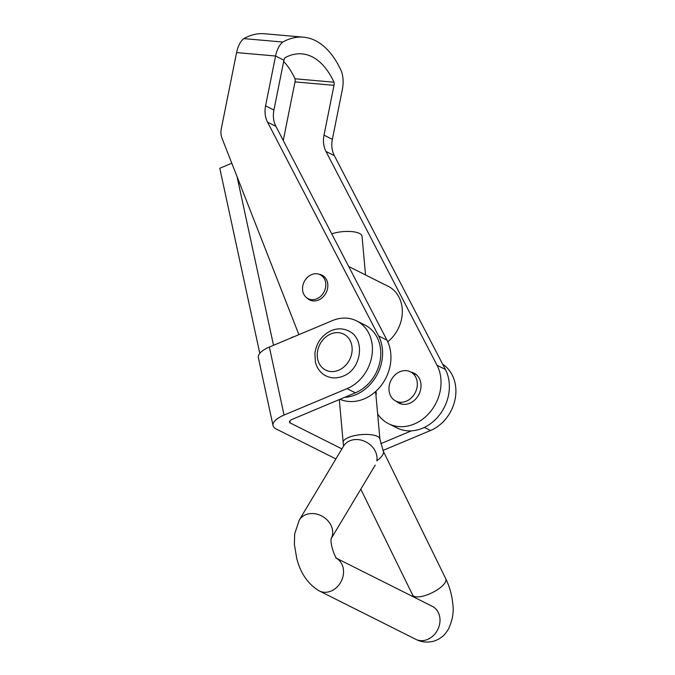 <?xml version="1.0" encoding="UTF-8"?>
<svg xmlns="http://www.w3.org/2000/svg" width="675" height="675" viewBox="0 0 675 675"><rect width="100%" height="100%" fill="white"/><g stroke="black" fill="none" stroke-linecap="round" stroke-linejoin="round"><path stroke-width="1.01" d="M293.566 336.892A35.64 14.251 67.2 0 0 290.706 338.099M289.828 420.955L290.267 422.98L341.913 448.892M237.06 176.673L273.527 345.305M273.054 425.638L258.356 357.632A22.95 8.893 167.8 0 1 269.367 347.051L332.353 320.625A37.741 31.345 116.6 0 1 356.628 320.895A37.741 31.345 116.6 0 1 372.026 354.991A37.741 31.345 116.6 0 1 347.06 388.631L284.065 415.058A22.95 8.893 -12.2 0 0 273.054 425.638A22.95 8.893 -12.2 0 0 276.092 428.929L335.897 458.932M231.795 163.223L219.78 168.261L259.799 353.337M382.936 450.47L430.523 430.507A37.741 31.345 -63.4 0 0 455.22 398.596A37.741 31.345 -63.4 0 0 442.682 364.255M380.675 443.737L411.404 430.836M290.267 422.98A6.176 2.396 -12.2 0 1 289.448 422.094A6.176 2.396 -12.2 0 1 292.418 419.251L355.404 392.816A37.741 31.345 116.6 0 0 380.379 359.176A37.741 31.345 116.6 0 0 364.973 325.08L356.628 320.895M411.05 372.119A16.774 13.93 116.6 0 1 414.003 373.132A16.774 13.93 116.6 0 1 420.981 386.994A16.774 13.93 116.6 0 1 411.952 402.106A16.774 13.93 116.6 0 1 398.959 403.118A16.774 13.93 116.6 0 1 396.385 401.355M303.488 37.176A112.32 59.4 95 0 0 282.833 42.044A20.967 11.087 95 0 0 275.577 56.017L236.579 52.591A20.967 11.087 95 0 1 243.835 38.618A112.32 59.4 95 0 1 264.49 33.75L303.488 37.176A112.32 59.4 95 0 1 341.516 71.483A20.967 11.087 -85 0 1 342.352 89.522L332.353 139.337A25.161 20.9 -63.4 0 0 334.327 155.647L445.382 369.453A39.833 33.092 116.6 0 1 438.548 416.129A39.833 33.092 116.6 0 1 396.968 427.916L388.623 423.731A39.833 33.092 116.6 0 1 377.637 413.893M283.255 140.493L295.009 81.903A4.193 2.219 -85 0 0 294.983 78.781L333.982 82.207A4.193 2.219 -85 0 1 334.007 85.328L324.008 135.152A25.161 20.9 -63.4 0 0 325.983 151.462L437.037 365.259A39.833 33.092 116.6 0 1 430.203 411.944A39.833 33.092 116.6 0 1 388.623 423.731M298.898 334.657L222.007 138.206A16.774 13.93 -63.4 0 1 221.307 128.697L236.579 52.591L275.577 56.017L283.922 60.21A4.193 2.219 95 0 1 285.086 57.679A95.546 50.532 95 0 1 302.02 53.882A95.546 50.532 95 0 1 333.982 82.207M294.983 78.781A95.546 50.532 95 0 0 283.677 61.425M243.835 38.618L282.833 42.044M307.142 298.114A13.837 11.492 -63.4 0 0 309.639 299.919A13.837 11.492 -63.4 0 0 320.355 299.084A13.837 11.492 -63.4 0 0 327.814 286.622A13.837 11.492 -63.4 0 0 322.051 275.189A13.837 11.492 -63.4 0 0 319.106 274.261M344.63 397.339A39.833 33.092 -63.4 0 0 376.726 375.368A39.833 33.092 -63.4 0 0 378.608 335.948L267.553 122.15A25.161 20.9 116.6 0 1 265.579 105.84L275.577 56.017L283.922 60.21L273.923 110.025A25.161 20.9 116.6 0 0 275.898 126.335L386.952 340.141A39.833 33.092 -63.4 0 1 380.725 386.075A39.833 33.092 -63.4 0 1 339.998 399.288M399.954 371.714A16.352 13.584 -63.4 0 0 389.137 386.294A16.352 13.584 -63.4 0 0 395.812 401.068A16.352 13.584 -63.4 0 0 406.325 401.186A16.352 13.584 -63.4 0 0 417.15 386.606A16.352 13.584 -63.4 0 0 410.476 371.832A16.352 13.584 -63.4 0 0 399.954 371.714M313.04 274.118A13.416 11.146 116.6 0 1 320.195 274.725A13.416 11.146 116.6 0 1 325.527 287.685A13.416 11.146 116.6 0 1 315.309 299.32A13.416 11.146 116.6 0 1 308.163 298.713A13.416 11.146 116.6 0 1 302.822 285.753A13.416 11.146 116.6 0 1 313.04 274.118M348.713 266.515L388.268 286.36A33.547 27.869 116.6 0 1 387.754 341.786M365.529 274.953L362.036 236.216A18.866 6.286 174.8 0 0 359.53 233.457A18.866 6.286 174.8 0 0 331.737 233.845M383.282 451.195L445.795 578.804C449.609 586.71 451.938 595.038 452.773 603.813C454.013 611.871 452.528 620.384 448.335 629.345L445.314 633.631C442.125 637.343 438.151 639.883 433.384 641.25C427.199 642.786 421.318 642.136 415.733 639.301L319.267 590.912C308.087 584.229 300.577 573.429 296.755 558.529L294.376 544.32L294.68 533.908L299.219 520.163L343.55 446.15A18.453 15.179 30.9 0 1 351.785 440.125A18.453 15.179 30.9 0 1 369.925 444.547A18.453 15.179 30.9 0 1 376.81 460.797A18.453 6.497 153.9 0 0 383.282 451.195L379.915 439.104A18.453 6.143 174.8 0 0 377.468 436.413A18.453 6.143 174.8 0 0 352.358 436.16A18.453 6.143 174.8 0 0 343.162 442.42L339.297 399.575M379.915 439.104L375.823 393.761A18.453 6.143 174.8 0 0 374.946 392.124M375.941 395.077A18.866 6.286 174.8 0 0 376.245 393.727A18.866 6.286 174.8 0 0 375.19 391.913M430.523 430.507L424.356 427.41M269.367 347.051L284.065 415.058M347.06 388.631L355.404 392.816M437.037 365.259L445.382 369.453M325.983 151.462L334.327 155.647M324.008 135.152L332.353 139.337M295.009 81.903L334.007 85.328M267.553 122.15L275.898 126.335M265.579 105.84L273.923 110.025M378.608 335.948L386.952 340.141M415.733 639.301A18.453 15.322 -63.4 0 0 425.571 640.136A18.453 15.322 -63.4 0 0 439.931 618.46A18.453 15.322 -63.4 0 0 432.278 606.319L336.757 558.402M319.267 590.912A18.453 15.322 -63.4 0 0 329.105 591.747A18.453 15.322 -63.4 0 0 343.465 570.063A18.453 15.322 -63.4 0 0 336.85 558.512M299.219 520.163A18.453 15.179 30.9 0 1 307.454 514.131A18.453 15.179 30.9 0 1 327.206 520.037A18.453 15.179 30.9 0 1 331.341 538.279M445.795 578.804A18.453 6.497 153.9 0 1 423.832 595.915A18.453 6.497 153.9 0 1 412.653 595.038L413.488 596.894M338.622 370.246A20.123 16.723 -63.4 0 0 351.709 344.976A20.123 16.723 -63.4 0 0 330.775 333.982A20.123 16.723 -63.4 0 0 317.689 359.252A20.123 16.723 -63.4 0 0 338.622 370.246M395.812 401.068L401.912 404.131M410.476 371.832L416.585 374.895M324.371 276.817L320.195 274.725M312.339 300.805L308.163 298.713M331.315 538.388L375.207 465.117M335.812 557.93L337.027 558.706C334.387 556.799 329.704 542.455 331.383 538.068M360.796 489.173L412.653 595.038M343.162 442.42L343.592 446.082M376.245 393.727L376.009 391.171M348.486 330.885C343.018 328.278 337.306 328.177 331.332 330.598C321.983 335.053 316.491 342.622 314.879 353.312L315.411 362.18C317.031 368.457 320.532 373.022 325.924 375.857C331.383 378.464 337.103 378.557 343.069 376.144C361.699 369.419 365.808 338.47 348.486 330.885"/></g></svg>
